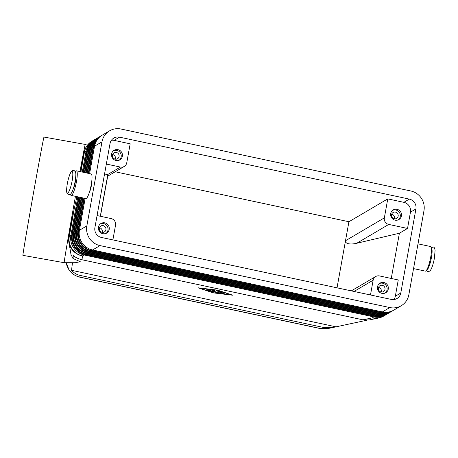 <?xml version="1.0" encoding="UTF-8"?>
<svg xmlns="http://www.w3.org/2000/svg" width="458" height="458" viewBox="0 0 458 458"><rect width="100%" height="100%" fill="white"/><g stroke="black" fill="none" stroke-linecap="round" stroke-linejoin="round"><path stroke-width="0.69" d="M327.43 328.649L320.749 328.575A6.984 1.317 102.1 0 1 320.514 328.626L79.623 277.13A6.984 1.317 -77.9 0 0 79.864 277.079C75.358 276.105 71.763 273.747 69.078 269.997L66.227 262.709M79.583 277.119A6.984 1.317 -77.9 0 0 79.623 277.13L75.37 275.601L71.625 272.997L69.135 270.151L67 265.972L66.221 262.709M76.892 196.637L72.748 215.77L68.918 236.66M362.919 319.816L369.222 319.97L378.617 318.018A16.763 15.263 -101.7 0 1 372.28 317.875L362.919 319.816L82.011 259.766L82.486 255.919L84.089 254.974L373.888 316.93A16.763 16.225 59.5 0 0 385.315 315.11A16.763 16.225 59.5 0 0 385.762 314.835M366.812 320.228L332.285 327.642L324.796 327.733L80.07 275.418C76.778 274.685 73.933 272.974 71.534 270.289L72.473 262.72M84.364 198.234L78.507 230.803A16.763 16.225 59.5 0 0 81.152 243.312A16.763 16.225 59.5 0 0 91.68 250.515L381.474 312.465A16.763 16.225 59.5 0 0 392.901 310.65A16.763 16.225 59.5 0 0 393.353 310.369M89.608 173.639L94.537 146.222L101.974 141.848A16.763 16.225 -120.5 0 1 108.758 131.354A16.763 16.225 -120.5 0 1 109.571 130.845A16.763 16.225 -120.5 0 1 121.004 129.024L410.797 190.98A16.763 16.225 -120.5 0 1 421.326 198.177A16.763 16.225 -120.5 0 1 423.971 210.686L408.845 294.729A16.763 16.225 -120.5 0 1 402.061 305.223A16.763 16.225 -120.5 0 1 401.248 305.738A16.763 16.225 -120.5 0 1 389.821 307.553L382.384 311.927L92.59 249.976A16.763 16.225 -120.5 0 1 82.062 242.78A16.763 16.225 -120.5 0 1 79.417 230.265L85.148 198.4M401.248 305.738L393.811 310.112A16.763 16.225 -120.5 0 1 382.384 311.927M92.59 249.976L100.027 245.602A16.763 16.225 -120.5 0 1 89.499 238.406A16.763 16.225 -120.5 0 1 86.854 225.891L79.417 230.265M78.364 196.951L77.746 197.312L70.916 235.269A16.763 16.225 59.5 0 0 73.566 247.778A16.763 16.225 59.5 0 0 84.089 254.974L84.341 254.282M83.058 197.953L76.99 231.696A16.763 16.225 59.5 0 0 79.635 244.206A16.763 16.225 59.5 0 0 90.163 251.402L379.957 313.358A16.763 16.225 59.5 0 0 391.384 311.537A16.763 16.225 59.5 0 0 391.836 311.263M392.901 310.65L392.294 311.005A16.763 16.225 -120.5 0 1 380.867 312.82L91.073 250.869A16.763 16.225 -120.5 0 1 80.545 243.673A16.763 16.225 -120.5 0 1 77.9 231.158L83.843 198.119M81.753 197.673L75.473 232.59A16.763 16.225 59.5 0 0 78.118 245.099A16.763 16.225 59.5 0 0 88.646 252.295L378.44 314.251A16.763 16.225 59.5 0 0 389.867 312.43A16.763 16.225 59.5 0 0 390.319 312.156M391.384 311.537L390.777 311.898A16.763 16.225 -120.5 0 1 379.35 313.713L89.556 251.763A16.763 16.225 -120.5 0 1 79.028 244.566A16.763 16.225 -120.5 0 1 76.383 232.051L82.537 197.845M80.448 197.392L73.956 233.483A16.763 16.225 59.5 0 0 76.601 245.992A16.763 16.225 59.5 0 0 87.129 253.188L376.923 315.144A16.763 16.225 59.5 0 0 388.35 313.324A16.763 16.225 59.5 0 0 388.802 313.049M389.867 312.43L389.26 312.791A16.763 16.225 -120.5 0 1 377.833 314.606L88.039 252.656A16.763 16.225 -120.5 0 1 77.511 245.459A16.763 16.225 -120.5 0 1 74.866 232.945L81.232 197.564M79.142 197.117L72.438 234.376A16.763 16.225 59.5 0 0 75.083 246.885A16.763 16.225 59.5 0 0 85.606 254.081L375.405 316.037A16.763 16.225 59.5 0 0 386.833 314.217A16.763 16.225 59.5 0 0 387.279 313.942M388.35 313.324L387.743 313.684A16.763 16.225 -120.5 0 1 376.316 315.499L86.522 253.549A16.763 16.225 -120.5 0 1 75.994 246.347A16.763 16.225 -120.5 0 1 73.349 233.838L79.921 197.284M386.833 314.217L386.226 314.577A16.763 16.225 -120.5 0 1 374.799 316.392L84.999 254.442A16.763 16.225 -120.5 0 1 74.477 247.24A16.763 16.225 -120.5 0 1 71.826 234.731L78.616 197.003M101.687 135.494A16.763 16.225 59.5 0 0 101.229 135.751A16.763 16.225 59.5 0 0 100.411 136.266A16.763 16.225 59.5 0 0 93.627 146.76L88.823 173.473M94.537 146.222A16.763 16.225 -120.5 0 1 101.321 135.728A16.763 16.225 -120.5 0 1 102.14 135.219L109.571 130.845M95.619 139.066A16.763 16.225 59.5 0 0 95.155 139.324A16.763 16.225 59.5 0 0 94.342 139.839A16.763 16.225 59.5 0 0 87.558 150.333L83.596 172.351M83.07 172.242L86.951 150.688A16.763 16.225 -120.5 0 1 93.735 140.194A16.763 16.225 -120.5 0 1 94.548 139.684L95.155 139.324M94.096 139.959A16.763 16.225 59.5 0 0 93.638 140.217A16.763 16.225 59.5 0 0 92.825 140.732A16.763 16.225 59.5 0 0 86.041 151.226L82.291 172.076M97.136 138.173A16.763 16.225 59.5 0 0 96.672 138.43A16.763 16.225 59.5 0 0 95.859 138.946A16.763 16.225 59.5 0 0 89.075 149.44L84.902 172.632M84.381 172.523L88.468 149.795A16.763 16.225 -120.5 0 1 95.253 139.301A16.763 16.225 -120.5 0 1 96.066 138.791L96.672 138.43M98.653 137.28A16.763 16.225 59.5 0 0 98.189 137.537A16.763 16.225 59.5 0 0 97.377 138.053A16.763 16.225 59.5 0 0 90.592 148.547L86.207 172.912M85.686 172.803L89.986 148.902A16.763 16.225 -120.5 0 1 96.77 138.408A16.763 16.225 -120.5 0 1 97.583 137.898L98.189 137.537M100.17 136.387A16.763 16.225 59.5 0 0 99.707 136.644A16.763 16.225 59.5 0 0 98.894 137.16A16.763 16.225 59.5 0 0 92.11 147.653L87.512 173.193M86.991 173.078L91.503 148.008A16.763 16.225 -120.5 0 1 98.287 137.514A16.763 16.225 -120.5 0 1 99.1 137.005L99.707 136.644M88.297 173.359L93.02 147.115A16.763 16.225 -120.5 0 1 99.804 136.621A16.763 16.225 -120.5 0 1 100.623 136.112L101.229 135.751M430.772 256.749A6.984 1.317 102.1 0 1 430.549 258.163A6.984 1.317 102.1 0 1 429.673 261.879M413.545 268.606L425.327 271.125A12.572 2.37 -77.9 0 0 425.763 271.027A12.572 2.37 -77.9 0 0 430.491 258.272A12.572 2.37 -77.9 0 0 430.583 246.536L418.005 243.845M91.789 181.013A6.984 1.317 102.1 0 1 91.377 185.656A6.984 1.317 102.1 0 1 89.356 192.389M73.2 189.057A6.984 1.317 -77.9 0 0 75.278 182.215A6.984 1.317 -77.9 0 0 75.679 177.452M76.389 170.811L91.148 173.966A12.572 2.37 102.1 0 1 91.05 185.708A12.572 2.37 102.1 0 1 86.322 198.463A12.572 2.37 102.1 0 1 85.892 198.56L71.133 195.406A12.572 2.37 -77.9 0 0 71.568 195.308A12.572 2.37 -77.9 0 0 76.297 182.553A12.572 2.37 -77.9 0 0 76.389 170.811A12.572 2.37 -77.9 0 0 75.954 170.908A12.572 2.37 -77.9 0 0 75.324 171.527M119.538 137.16L409.332 199.11A8.381 8.112 -120.5 0 1 415.921 208.968L400.796 293.011A8.381 8.112 -120.5 0 1 391.287 299.423L101.487 237.467A8.381 8.112 -120.5 0 1 94.903 227.615L110.023 143.572A8.381 8.112 -120.5 0 1 119.538 137.16L114.076 140.371L130.175 143.812L126.757 162.79A5.588 5.41 -120.5 0 1 120.42 167.067L107.578 174.618L107.733 176.164L107.985 176.004M354.028 291.454L373.138 280.216A5.588 5.41 -120.5 0 1 379.476 275.939L398.26 279.958L395.334 296.223A8.381 8.112 59.5 0 1 393.926 299.543M391.258 278.458L399.393 233.231L356.719 243.272C353.381 244.034 350.605 244.183 348.383 243.713C346.254 243.187 345.292 242.19 345.504 240.719L337.031 287.824M356.719 243.272L388.745 224.431A5.588 5.41 -120.5 0 1 384.354 217.859L345.504 240.719L348.922 221.741L115.198 171.773M99.317 228.284A3.435 3.326 59.5 0 0 104.361 231.948A3.435 3.326 59.5 0 0 104.516 226.235A3.435 3.326 59.5 0 0 99.317 228.284M102.14 232.343A3.435 3.326 59.5 0 0 99.449 227.775M109.199 229.424A5.588 5.41 -120.5 0 1 100.743 232.75A5.588 5.41 -120.5 0 1 101 223.458A5.588 5.41 -120.5 0 1 109.199 229.424M106.033 233.408A5.588 5.41 59.5 0 0 100.416 223.859M391.55 214.745A3.435 3.326 59.5 0 0 396.594 218.409A3.435 3.326 59.5 0 0 396.748 212.695A3.435 3.326 59.5 0 0 391.55 214.745M394.372 218.804A3.435 3.326 59.5 0 0 391.682 214.235M401.431 215.878A5.588 5.41 -120.5 0 1 392.975 219.21A5.588 5.41 -120.5 0 1 393.227 209.919A5.588 5.41 -120.5 0 1 401.431 215.878M398.265 219.869A5.588 5.41 59.5 0 0 392.649 210.314M112.491 155.085A3.435 3.326 59.5 0 0 117.529 158.749A3.435 3.326 59.5 0 0 117.689 153.041A3.435 3.326 59.5 0 0 112.491 155.085M115.313 159.149A3.435 3.326 59.5 0 0 112.622 154.575M122.366 156.224A5.588 5.41 -120.5 0 1 113.91 159.55A5.588 5.41 -120.5 0 1 114.168 150.258A5.588 5.41 -120.5 0 1 122.366 156.224M119.206 160.208A5.588 5.41 59.5 0 0 113.584 150.659M378.382 287.939A3.435 3.326 59.5 0 0 383.42 291.609A3.435 3.326 59.5 0 0 383.581 285.895A3.435 3.326 59.5 0 0 378.382 287.939M381.205 292.004A3.435 3.326 59.5 0 0 378.514 287.429M388.258 289.078A5.588 5.41 -120.5 0 1 379.802 292.41A5.588 5.41 -120.5 0 1 380.06 283.118A5.588 5.41 -120.5 0 1 388.258 289.078M385.098 293.063A5.588 5.41 59.5 0 0 379.476 283.513M71.734 235.32L70.916 235.269L69.313 236.214A16.763 16.225 59.5 0 0 71.958 248.723A16.763 16.225 59.5 0 0 82.486 255.919A16.763 16.528 -172.9 0 1 68.774 237.588L68.494 239.849L70.996 254.545L72.994 258.489L73.354 255.587C75.833 257.648 78.719 259.039 82.011 259.766M87.386 145.209L85.251 144.43L43.997 137.068A60.072 0.544 100.1 0 0 34.688 186.217A60.072 0.544 100.1 0 0 22.9 255.346L64.16 262.703A60.072 0.544 100.1 0 1 75.45 196.327M107.842 174.67A55.143 0.498 100.1 0 0 103.348 199.299A55.143 0.498 100.1 0 0 100.319 216.262M72.994 258.489L80.247 261.69L75.438 262.726L64.16 262.703M73.904 210.703L69.313 236.214A16.763 2.805 -169.8 0 0 69.026 236.442A16.763 2.805 -169.8 0 0 68.912 236.683L71.946 219.823M97.067 215.569L111.151 218.575A5.588 5.41 -120.5 0 1 115.542 225.147L112.886 239.906M124.227 166.46L107.745 176.158A41.913 0.378 100.1 0 0 103.073 201.503A41.913 0.378 100.1 0 0 100.439 216.291M80.94 169.844L84.037 152.64A16.763 2.805 10.2 0 0 84.032 152.669L80.631 171.721M85.251 144.43A60.072 0.544 100.1 0 0 79.944 171.573M104.556 173.977L107.578 174.618M335.519 326.726L71.534 270.289M217.699 290.172L232.864 295.238L213.147 292.845L197.982 287.779L217.699 290.172M106.336 164.056L120.42 167.067M388.745 224.431L407.528 228.445L410.454 212.18A8.381 8.112 59.5 0 0 403.87 202.327L387.771 198.886L384.354 217.859M399.393 233.231L407.528 228.445M373.138 280.216L370.482 294.975M114.076 140.371A8.381 8.112 59.5 0 0 111.431 140.251M387.771 198.886L348.922 221.741M70.452 194.318A12.572 2.37 -77.9 0 0 71.133 195.406M101.974 141.848L86.854 225.891M77.746 197.312L78.553 197.364M100.027 245.602L389.821 307.553M210.067 289.817L207.279 289.313L211.688 289.931L209.781 291.059L206.094 290.011L208.705 290.618L209.237 290.309L206.684 289.662L209.541 290.126L210.113 289.571M208.991 290.452L209.879 290.521L211.218 289.731M222.754 293.114L224.294 292.799M223.544 293.727L222.187 293.458L223.401 292.731L224.764 293L223.544 293.727L223.641 293.183M231.525 294.952L217.521 290.275L199.322 288.065L213.325 292.742L231.553 294.797M220.979 292.009L216.382 290.418L222.422 292.221L220.516 293.355L219.159 293.086L221.031 291.706M219.726 292.742L220.613 292.811L221.97 292.015M211.327 291.231L212.615 291.34M212.575 291.569L215.197 291.643L216.6 292.433L218.037 291.586L219.393 291.855L217.481 292.988L214.688 291.941L210.76 291.574L213.365 290.029L214.722 290.298L212.575 291.569L212.672 291.03L214.252 290.097M214.688 291.941L214.745 291.632M216.691 292.376L217.579 292.444L218.924 291.654M431.373 248.276A11.038 2.078 102.1 0 1 431.425 257.648A11.038 2.078 102.1 0 1 426.759 269.859M67.337 183.658A11.038 2.078 102.1 0 1 71.666 171.538A11.038 2.078 102.1 0 1 72.135 180.836A11.038 2.078 102.1 0 1 67.807 192.955A11.038 2.078 102.1 0 1 67.337 183.658M324.796 327.733L320.749 328.575L79.864 277.079L80.07 275.418M79.32 230.855L77.9 231.158M380.867 312.82L381.714 311.784M77.803 231.748L76.383 232.051M379.35 313.713L380.197 312.677M91.073 250.869L91.926 249.822M76.286 232.641L74.866 232.945M377.833 314.606L378.68 313.57M89.556 251.763L90.409 250.715M74.769 233.534L73.349 233.838M376.316 315.499L377.163 314.463M88.039 252.656L88.892 251.608M73.251 234.427L71.826 234.731M374.799 316.392L375.646 315.356M86.522 253.549L87.375 252.501M374.129 316.249L373.888 316.93L372.28 317.875A16.763 16.225 59.5 0 0 383.707 316.054L385.315 315.11M84.999 254.442L85.858 253.389M93.638 140.217L92.035 141.161A16.763 16.225 59.5 0 0 91.222 141.677A16.763 16.225 59.5 0 0 84.438 152.171L86.041 151.226L86.843 151.277M80.906 171.779L84.438 152.171A16.763 2.805 10.2 0 0 84.152 152.399A16.763 2.805 10.2 0 0 84.037 152.64A16.763 16.763 0 0 1 92.035 141.161M68.774 237.588L68.774 237.588A16.763 16.528 -172.9 0 1 68.912 236.712A16.763 2.805 -169.8 0 1 68.912 236.683A16.763 16.763 0 0 0 68.774 237.588M415.921 208.968L410.454 212.18M400.796 293.011L395.334 296.223M409.332 199.11L403.87 202.327M88.36 150.384L86.951 150.688M89.877 149.491L88.468 149.795M91.4 148.598L89.986 148.902M92.917 147.705L91.503 148.008M93.02 147.115L94.434 146.812M209.781 291.059L209.879 290.521M208.648 290.922L208.699 290.618M220.516 293.355L220.613 292.811M211.894 291.866L211.991 291.322M216.182 292.782L216.279 292.25M217.481 292.988L217.579 292.444M431.264 247.618L433.131 247.08C434.11 246.931 434.757 248.041 435.077 250.417L434.413 258.238C433.01 265.176 431.47 269.459 429.787 271.09L427.875 271.668L426.392 270.409M73.841 170.267L72.032 170.76C70.234 172.5 68.654 176.817 67.303 183.704C66.118 191.976 66.639 191.392 66.994 193.362L68.585 194.856L70.389 194.369C72.192 192.629 73.767 188.312 75.123 181.425C76.309 173.153 75.788 173.731 75.427 171.767L73.841 170.267M332.285 327.642L327.413 328.655M375.669 276.546L351.315 290.876M320.548 328.632L326.153 328.861M378.617 318.018A16.763 16.763 0 0 0 383.707 316.054"/></g></svg>
